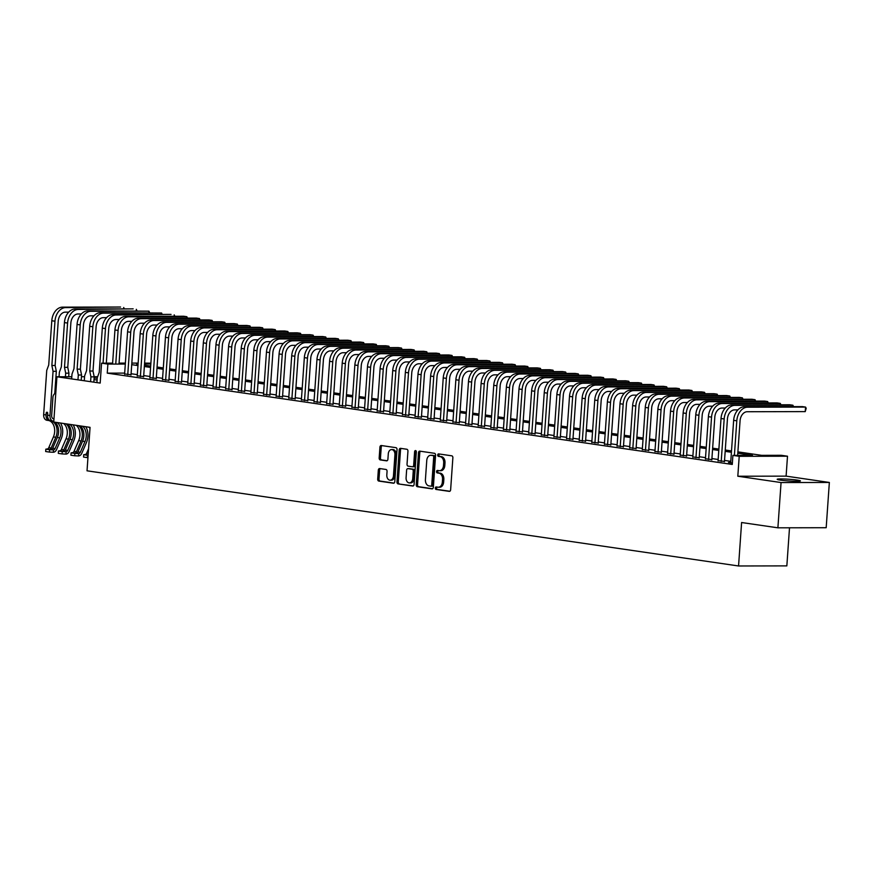 <?xml version="1.0" encoding="UTF-8"?>
<svg xmlns="http://www.w3.org/2000/svg" width="873" height="873" viewBox="0 0 873 873"><rect width="100%" height="100%" fill="white"/><g stroke="black" fill="none" stroke-linecap="round" stroke-linejoin="round"><path stroke-width="1.31" d="M435.321 488.072A1.255 0.873 -90.1 0 0 436.096 489.447L449.268 491.368A1.79 1.244 -90.1 0 0 449.399 491.379A1.79 1.244 -90.1 0 0 450.632 489.775L452.869 457.779A1.79 1.244 -90.1 0 0 451.756 455.815L438.584 453.895A1.255 0.873 -90.1 0 0 438.41 456.383L440.112 456.634A5.718 3.983 -90.1 0 1 443.68 462.897L443.495 465.571A5.718 3.983 -90.1 0 1 439.545 470.7A5.718 3.983 -90.1 0 1 439.13 470.678L437.428 470.427A1.255 0.873 -90.1 0 0 437.253 472.915L438.966 473.166A5.718 3.983 -90.1 0 1 442.535 479.43L442.338 482.092A5.718 3.983 -90.1 0 1 438.388 487.232A5.718 3.983 -90.1 0 1 437.984 487.21L436.271 486.959A1.255 0.873 -90.1 0 0 435.321 488.072M437.1 487.079A1.255 0.873 -90.1 0 0 437.406 489.447L449.846 491.259M439.414 454.015A1.255 0.873 -90.1 0 0 439.719 456.383L441.422 456.634L440.112 456.634M438.257 470.547A1.255 0.873 -90.1 0 0 438.562 472.915L440.265 473.166L438.966 473.166M94 379.7A11.655 0.862 4 0 0 97.099 379.951M780.44 480.117A11.655 0.862 4 0 0 793.12 481.198A11.655 0.862 4 0 0 800.41 480.914A11.655 0.862 4 0 0 797.147 480.085A11.655 0.862 4 0 0 784.467 479.004A11.655 0.862 4 0 0 777.177 479.288A11.655 0.862 4 0 0 780.44 480.117M379.69 468.55A1.79 1.244 -90.1 0 0 379.559 468.539A1.79 1.244 -90.1 0 0 378.325 470.143L377.693 479.113A1.79 1.244 -90.1 0 0 378.806 481.078L393.439 483.216A1.79 1.244 -90.1 0 0 393.559 483.227A1.79 1.244 -90.1 0 0 394.803 481.612L397.04 449.617A1.79 1.244 -90.1 0 0 395.916 447.663L381.294 445.525A1.79 1.244 -90.1 0 0 381.163 445.514A1.79 1.244 -90.1 0 0 379.93 447.129L379.177 457.965A1.79 1.244 -90.1 0 0 380.29 459.929L386.543 460.835A1.79 1.244 -90.1 0 0 386.674 460.846A1.79 1.244 -90.1 0 0 387.907 459.242L388.289 453.862A4.78 3.328 -90.1 0 1 391.595 449.573A4.78 3.328 -90.1 0 1 394.923 454.833L393.45 475.894A4.78 3.328 -90.1 0 1 390.144 480.194A4.78 3.328 -90.1 0 1 386.815 474.934L387.055 471.42A1.79 1.244 -90.1 0 0 385.942 469.456L379.69 468.55M124.675 373.109L107.248 373.142L107.881 364.085L101.563 363.168L112.617 363.146M777.898 527.816L781.062 482.551L829.35 482.453L826.185 527.718L777.898 527.816L741.603 522.523L738.558 565.977L87.027 470.809L90.061 427.344L53.755 422.041L56.931 376.765L100.177 383.083L101.563 363.168M829.35 482.453L786.104 476.134L737.816 476.232L781.062 482.551M737.816 476.232L739.213 456.317L732.905 455.39L752.471 455.346L737.805 453.207M107.248 373.142L732.272 464.447L732.905 455.39M416.235 484.744A1.79 1.244 -90.1 0 0 417.359 486.708L431.982 488.847A1.79 1.244 -90.1 0 0 432.113 488.858A1.79 1.244 -90.1 0 0 433.346 487.243L435.583 455.248A1.79 1.244 -90.1 0 0 434.47 453.294L419.837 451.155A1.79 1.244 -90.1 0 0 419.717 451.145A1.79 1.244 -90.1 0 0 418.473 452.76L416.235 484.744L417.545 484.744A1.79 1.244 -90.1 0 0 418.658 486.708L432.55 488.738M412.711 486.032L398.077 483.893A1.79 1.244 -90.1 0 1 396.964 481.929L399.201 449.944A1.79 1.244 -90.1 0 1 400.445 448.329A1.79 1.244 -90.1 0 1 400.565 448.34L406.829 449.257A1.79 1.244 -90.1 0 1 407.942 451.21L407.036 464.196A1.79 1.244 -90.1 0 0 408.149 466.149L412.307 466.76A1.79 1.244 -90.1 0 0 412.427 466.76A1.79 1.244 -90.1 0 0 413.671 465.156L414.61 451.647A1.255 0.873 -90.1 0 1 416.345 451.908L414.075 484.428A1.79 1.244 -90.1 0 1 412.831 486.043A1.79 1.244 -90.1 0 1 412.711 486.032L412.962 486.032M97.645 376.689L94.164 376.689M84.561 376.71L81.451 376.721M71.804 376.743L56.931 376.765M730.701 462.483L728.475 462.483L732.36 463.061M718.075 460.638L724.47 461.424M705.449 458.794L711.844 459.58M692.824 456.95L699.218 457.736M680.198 455.106L686.593 455.892M667.572 453.262L673.967 454.047M654.946 451.417L661.341 452.203M642.321 449.573L648.715 450.359M629.684 447.729L636.09 448.515M617.058 445.885L623.453 446.67M604.432 444.041L610.827 444.815M591.807 442.196L598.201 442.971M579.181 440.352L585.576 441.127M566.555 438.508L572.95 439.283M553.929 436.664L560.324 437.438M541.304 434.819L547.698 435.594M528.678 432.975L535.073 433.75M516.052 431.131L522.447 431.906M503.426 429.287L509.821 430.062M490.79 427.443L497.195 428.217M478.164 425.598L484.57 426.373M465.538 423.754L471.933 424.529M452.912 421.91L459.307 422.685M440.287 420.066L446.681 420.841M427.661 418.222L434.056 418.996M415.035 416.377L421.43 417.152M402.409 414.522L408.804 415.308M389.784 412.678L396.178 413.464M377.158 410.834L383.553 411.62M364.532 408.99L370.927 409.775M351.906 407.145L358.301 407.931M339.27 405.301L345.675 406.087M326.644 403.457L333.05 404.243M314.018 401.613L320.413 402.398M301.392 399.769L307.787 400.554M288.767 397.924L295.161 398.71M276.141 396.08L282.536 396.866M263.515 394.236L269.91 395.022M250.889 392.392L257.284 393.177M238.264 390.547L244.658 391.333M225.638 388.703L232.032 389.489M213.012 386.859L219.407 387.645M200.386 385.015L206.781 385.801M187.75 383.171L194.155 383.956M175.124 381.326L181.519 382.112M162.498 379.482L168.893 380.268M149.872 377.638L156.267 378.424M137.247 375.794L143.641 376.579M730.788 461.326L724.546 460.42M718.152 459.482L711.921 458.576M705.526 457.638L699.284 456.732M692.9 455.793L686.658 454.888M680.274 453.949L674.032 453.032M667.649 452.105L661.407 451.188M655.023 450.261L648.781 449.344M642.397 448.416L636.155 447.5M629.771 446.572L623.529 445.656M617.146 444.728L610.904 443.811M604.52 442.884L598.278 441.967M591.894 441.04L585.652 440.123M579.268 439.195L573.026 438.279M566.632 437.351L560.39 436.435M554.006 435.507L547.764 434.59M541.38 433.663L535.138 432.746M528.754 431.819L522.512 430.902M516.129 429.974L509.887 429.058M503.503 428.13L497.261 427.213M490.877 426.286L484.635 425.369M478.251 424.442L472.009 423.525M465.625 422.597L459.384 421.681M453 420.753L446.758 419.837M440.374 418.909L434.132 417.992M427.737 417.065L421.506 416.148M415.111 415.221L408.87 414.304M402.486 413.376L396.244 412.46M389.86 411.532L383.618 410.616M377.234 409.688L370.992 408.771M364.608 407.833L358.366 406.927M351.983 405.989L345.741 405.083M339.357 404.144L333.115 403.239M326.731 402.3L320.489 401.394M314.105 400.456L307.863 399.55M301.48 398.612L295.238 397.706M288.854 396.768L282.612 395.862M276.217 394.923L269.986 394.018M263.591 393.079L257.349 392.173M250.966 391.235L244.724 390.329M238.34 389.391L232.098 388.485M225.714 387.547L219.472 386.641M213.088 385.702L206.846 384.797M200.463 383.858L194.221 382.952M187.837 382.014L181.595 381.108M175.211 380.17L168.969 379.264M162.585 378.325L156.343 377.42M149.96 376.481L143.718 375.576M137.323 374.637L131.092 373.731M124.621 373.95L131.015 374.735M738.558 565.977L786.846 565.879L789.508 527.794M144.591 363.081L150.887 363.212M737.892 451.865L761.605 455.335L781.182 455.291L787.501 456.208L739.213 456.317M786.104 476.134L787.501 456.208M119.077 363.135L125.374 363.113M131.834 363.103L138.13 363.092M125.308 364.052L107.881 364.085M731.421 452.269L725.179 451.363M718.785 450.424L712.554 449.519M706.159 448.58L699.917 447.674M693.533 446.736L687.291 445.83M680.907 444.892L674.665 443.986M668.282 443.048L662.04 442.142M655.656 441.203L649.414 440.298M643.03 439.359L636.788 438.453M630.404 437.515L624.162 436.609M617.778 435.671L611.537 434.765M605.153 433.826L598.911 432.921M592.527 431.982L586.285 431.076M579.901 430.138L573.659 429.232M567.264 428.294L561.033 427.388M554.639 426.45L548.397 425.544M542.013 424.605L535.771 423.7M529.387 422.761L523.145 421.855M516.761 420.917L510.519 420M504.136 419.073L497.894 418.156M491.51 417.229L485.268 416.312M478.884 415.384L472.642 414.468M466.258 413.54L460.016 412.623M453.633 411.696L447.391 410.779M441.007 409.852L434.765 408.935M428.37 408.007L422.139 407.091M415.744 406.163L409.502 405.247M403.119 404.319L396.877 403.402M390.493 402.475L384.251 401.558M377.867 400.631L371.625 399.714M365.241 398.786L358.999 397.87M352.616 396.942L346.374 396.026M339.99 395.098L333.748 394.181M327.364 393.254L321.122 392.337M314.738 391.41L308.496 390.493M302.113 389.565L295.871 388.649M289.487 387.721L283.245 386.804M276.85 385.877L270.619 384.96M264.224 384.033L257.982 383.116M251.599 382.188L245.357 381.272M238.973 380.344L232.731 379.428M226.347 378.5L220.105 377.583M213.721 376.656L207.479 375.739M201.096 374.801L194.854 373.895M188.47 372.957L182.228 372.051M175.844 371.112L169.602 370.207M163.218 369.268L156.976 368.362M150.593 367.424L144.351 366.518M137.967 365.58L131.725 364.674M138.065 364.03L136.592 364.03L138.054 364.248M144.438 365.176L150.68 366.093M157.064 367.02L163.306 367.937M169.689 368.864L175.931 369.781M182.326 370.709L188.557 371.625M194.952 372.553L201.194 373.469M207.578 374.397L213.82 375.314M220.203 376.241L226.445 377.158M232.829 378.085L239.071 379.002M245.455 379.93L251.697 380.846M258.081 381.774L264.323 382.69M270.706 383.618L276.948 384.535M283.332 385.462L289.574 386.379M295.958 387.306L302.2 388.223M308.584 389.151L314.826 390.067M321.209 390.995L327.451 391.912M333.846 392.839L340.077 393.756M346.472 394.683L352.714 395.6M359.098 396.528L365.34 397.444M371.723 398.372L377.965 399.288M384.349 400.216L390.591 401.133M396.975 402.071L403.217 402.977M409.601 403.915L415.843 404.821M422.226 405.759L428.468 406.665M434.852 407.604L441.094 408.509M447.478 409.448L453.72 410.354M460.104 411.292L466.346 412.198M472.73 413.136L478.971 414.042M485.366 414.981L491.608 415.886M497.992 416.825L504.234 417.731M510.618 418.669L516.86 419.575M523.243 420.513L529.485 421.419M535.869 422.357L542.111 423.263M548.495 424.202L554.737 425.107M561.121 426.046L567.363 426.952M573.747 427.89L579.988 428.796M586.372 429.734L592.614 430.64M598.998 431.578L605.24 432.484M611.624 433.423L617.866 434.328M624.26 435.267L630.492 436.173M636.886 437.111L643.128 438.017M649.512 438.955L655.754 439.861M662.138 440.8L668.38 441.716M674.764 442.644L681.005 443.56M687.389 444.488L693.631 445.405M700.015 446.332L706.257 447.249M712.641 448.176L718.883 449.093M725.267 450.021L731.509 450.937M150.833 363.997L144.525 364.008M97.219 378.238A11.655 0.862 4 0 0 94.109 378.064M439.283 487.199A5.718 3.983 -90.1 0 0 439.697 487.232A5.718 3.983 -90.1 0 0 443.648 482.092L442.338 482.092M440.265 473.166A5.718 3.983 -90.1 0 1 443.833 479.43L443.648 482.092M440.439 470.678A5.718 3.983 -90.1 0 0 440.854 470.7A5.718 3.983 -90.1 0 0 444.804 465.56L443.495 465.571M441.422 456.634A5.718 3.983 -90.1 0 1 444.99 462.897L444.804 465.56M420.568 451.265A1.79 1.244 -90.1 0 0 419.782 452.749L417.545 484.744M430.793 486.152A1.255 0.873 -90.1 0 0 431.742 485.039L433.706 456.95A1.255 0.873 -90.1 0 0 432.932 455.586L431.131 455.324A5.718 3.983 -90.1 0 0 430.716 455.291A5.718 3.983 -90.1 0 0 426.766 460.431L425.424 479.626A5.718 3.983 -90.1 0 0 428.992 485.89L430.793 486.152M430.967 486.152L432.091 486.152A1.255 0.873 -90.1 0 0 433.052 485.039L431.742 485.039M431.622 455.324A5.718 3.983 -90.1 0 1 432.026 455.291A5.718 3.983 -90.1 0 1 432.441 455.313L434.23 455.586A1.255 0.873 -90.1 0 1 435.016 456.95L433.052 485.039M413.278 485.923L398.077 483.893M401.296 448.449A1.79 1.244 -90.1 0 0 400.511 449.933L398.274 481.929A1.79 1.244 -90.1 0 0 399.387 483.893M412.558 466.76L413.606 466.749A1.79 1.244 -90.1 0 0 413.737 466.76A1.79 1.244 -90.1 0 0 414.97 465.156L415.919 451.647L414.61 451.647M416.126 450.948A1.255 0.873 -90.1 0 0 415.919 451.647M406.098 477.651A4.78 3.328 -90.1 0 0 409.415 482.922A4.78 3.328 -90.1 0 0 412.722 478.622L413.245 471.202A1.79 1.244 -90.1 0 0 412.132 469.248L407.975 468.637A1.79 1.244 -90.1 0 0 407.844 468.626A1.79 1.244 -90.1 0 0 406.611 470.231L406.098 477.651M409.415 482.922L410.725 482.911A4.78 3.328 -90.1 0 0 414.031 478.622L412.722 478.622M409.022 468.637A1.79 1.244 -90.1 0 1 409.153 468.626A1.79 1.244 -90.1 0 1 409.284 468.637L413.431 469.238A1.79 1.244 -90.1 0 1 414.544 471.202L414.031 478.622M390.144 480.194L391.442 480.194A4.78 3.328 -90.1 0 0 394.749 475.894L393.45 475.894M391.595 449.573L392.894 449.573A4.78 3.328 -90.1 0 1 396.222 454.833L394.749 475.894M382.025 445.634A1.79 1.244 -90.1 0 0 381.239 447.118L380.475 457.965A1.79 1.244 -90.1 0 0 381.588 459.918L387.121 460.726M380.421 468.648A1.79 1.244 -90.1 0 0 379.624 470.143L379.002 479.113A1.79 1.244 -90.1 0 0 380.115 481.078L394.007 483.107M737.652 455.379L740.064 420.797A9.101 6.493 -81.7 0 1 747.223 411.729L805.233 411.609L805.55 407.08L747.539 407.2A13.652 9.734 98.3 0 0 736.801 420.808L734.389 455.39M805.233 411.609L806.205 408.302L805.55 407.08L802.385 406.622L744.385 406.742A13.652 9.734 98.3 0 0 733.647 420.35L730.679 462.81M792.826 406.643L792.924 405.236L734.913 405.356A13.652 9.734 98.3 0 0 724.175 418.964L721.207 461.424M793.557 406.643L792.924 405.236L789.759 404.777L731.76 404.897A13.652 9.734 98.3 0 0 721.022 418.505L718.053 460.966M724.448 461.752L727.438 418.953A9.101 6.493 -81.7 0 1 734.597 409.884L737.925 409.884M780.2 404.799L780.298 403.391L722.287 403.512A13.652 9.734 98.3 0 0 711.55 417.119L708.581 459.58M780.931 404.799L780.298 403.391L777.134 402.933L719.134 403.053A13.652 9.734 98.3 0 0 708.396 416.661L705.428 459.122M711.822 459.907L714.812 417.108A9.101 6.493 -81.7 0 1 721.971 408.04L725.299 408.04M767.563 402.955L767.662 401.547L709.662 401.667A13.652 9.734 98.3 0 0 698.924 415.275L695.956 457.736M768.305 402.955L767.662 401.547L764.508 401.089L706.508 401.209A13.652 9.734 98.3 0 0 695.77 414.817L692.802 457.277M699.197 458.063L702.187 415.264A9.101 6.493 -81.7 0 1 709.345 406.196L712.674 406.196M754.938 401.111L755.036 399.703L697.036 399.823A13.652 9.734 98.3 0 0 686.298 413.431L683.33 455.892M755.68 401.111L755.036 399.703L751.882 399.245L693.882 399.365A13.652 9.734 98.3 0 0 683.144 412.973L680.176 455.433M686.571 456.219L689.561 413.42A9.101 6.493 -81.7 0 1 696.719 404.352L700.048 404.352M742.312 399.267L742.41 397.859L684.41 397.979A13.652 9.734 98.3 0 0 673.672 411.587L670.704 454.047M743.054 399.267L742.41 397.859L739.256 397.401L681.256 397.521A13.652 9.734 98.3 0 0 670.519 411.128L667.55 453.589M673.945 454.375L676.935 411.576A9.101 6.493 -81.7 0 1 684.094 402.508L687.411 402.508M729.686 397.422L729.784 396.015L671.784 396.135A13.652 9.734 98.3 0 0 661.047 409.743L658.078 452.203M730.428 397.422L729.784 396.015L726.631 395.556L668.631 395.676A13.652 9.734 98.3 0 0 657.893 409.284L654.925 451.745M661.319 452.53L664.309 409.732A9.101 6.493 -81.7 0 1 671.468 400.663L674.785 400.663M717.06 395.578L717.159 394.17L659.159 394.29A13.652 9.734 98.3 0 0 648.421 407.898L645.453 450.359M717.802 395.578L717.159 394.17L714.005 393.712L655.994 393.832A13.652 9.734 98.3 0 0 645.267 407.44L642.288 449.901M648.694 450.686L651.684 407.887A9.101 6.493 -81.7 0 1 658.842 398.819L662.16 398.819M704.435 393.734L704.533 392.326L646.533 392.446A13.652 9.734 98.3 0 0 635.795 406.054L632.827 448.515M705.177 393.734L704.533 392.326L701.379 391.868L643.368 391.988A13.652 9.734 98.3 0 0 632.63 405.596L629.662 448.056M636.057 448.842L639.058 406.043A9.101 6.493 -81.7 0 1 646.216 396.975L649.534 396.975M691.809 391.89L691.907 390.482L633.907 390.602A13.652 9.734 98.3 0 0 623.169 404.21L620.201 446.67M692.551 391.89L691.907 390.482L688.753 390.024L630.743 390.144A13.652 9.734 98.3 0 0 620.005 403.741L617.036 446.212M623.431 446.998L626.432 404.199A9.101 6.493 -81.7 0 1 633.591 395.131L636.908 395.131M679.183 390.045L679.281 388.638L621.27 388.758A13.652 9.734 98.3 0 0 610.543 402.366L607.564 444.826M679.925 390.045L679.281 388.638L676.128 388.179L618.117 388.299A13.652 9.734 98.3 0 0 607.379 401.896L604.411 444.368M610.805 445.143L613.806 402.355A9.101 6.493 -81.7 0 1 620.954 393.286L624.282 393.276M666.557 388.201L666.656 386.794L608.645 386.914A13.652 9.734 98.3 0 0 597.907 400.521L594.939 442.982M667.299 388.201L666.656 386.794L663.502 386.335L605.491 386.455A13.652 9.734 98.3 0 0 594.753 400.052L591.785 442.524M598.18 443.298L601.17 400.511A9.101 6.493 -81.7 0 1 608.328 391.442L611.657 391.431M653.932 386.357L654.03 384.949L596.019 385.069A13.652 9.734 98.3 0 0 585.281 398.677L582.313 441.138M654.663 386.346L654.03 384.949L650.865 384.491L592.865 384.611A13.652 9.734 98.3 0 0 582.127 398.208L579.159 440.679M585.554 441.454L588.544 398.666A9.101 6.493 -81.7 0 1 595.702 389.598L599.031 389.587M641.306 384.513L641.404 383.105L583.393 383.225A13.652 9.734 98.3 0 0 572.655 396.833L569.687 439.294M642.037 384.502L641.404 383.105L638.239 382.647L580.239 382.767A13.652 9.734 98.3 0 0 569.502 396.364L566.533 438.835M572.928 439.61L575.918 396.822A9.101 6.493 -81.7 0 1 583.077 387.754L586.405 387.743M628.68 382.669L628.778 381.261L570.767 381.381A13.652 9.734 98.3 0 0 560.03 394.989L557.061 437.449M629.411 382.658L628.778 381.261L625.614 380.803L567.614 380.923A13.652 9.734 98.3 0 0 556.876 394.52L553.908 436.991M560.302 437.766L563.292 394.978A9.101 6.493 -81.7 0 1 570.451 385.91L573.779 385.899M616.043 380.824L616.142 379.417L558.142 379.537A13.652 9.734 98.3 0 0 547.404 393.145L544.436 435.605M616.785 380.814L616.142 379.417L612.988 378.958L554.988 379.078A13.652 9.734 98.3 0 0 544.25 392.675L541.282 435.147M547.677 435.922L550.667 393.134A9.101 6.493 -81.7 0 1 557.825 384.065L561.153 384.055M603.418 378.98L603.516 377.572L545.516 377.693A13.652 9.734 98.3 0 0 534.778 391.3L531.81 433.761M604.16 378.969L603.516 377.572L600.362 377.114L542.362 377.234A13.652 9.734 98.3 0 0 531.624 390.831L528.656 433.303M535.051 434.077L538.041 391.29A9.101 6.493 -81.7 0 1 545.199 382.221L548.528 382.21M590.792 377.136L590.89 375.728L532.89 375.848A13.652 9.734 98.3 0 0 522.152 389.456L519.184 431.917M591.534 377.125L590.89 375.728L587.736 375.27L529.736 375.39A13.652 9.734 98.3 0 0 518.999 388.987L516.03 431.458M522.425 432.233L525.415 389.445A9.101 6.493 -81.7 0 1 532.574 380.377L535.891 380.366M578.166 375.281L578.264 373.884L520.264 374.004A13.652 9.734 98.3 0 0 509.526 387.612L506.558 430.073M578.908 375.281L578.264 373.884L575.111 373.426L517.1 373.546A13.652 9.734 98.3 0 0 506.373 387.143L503.394 429.614M509.799 430.389L512.789 387.601A9.101 6.493 -81.7 0 1 519.948 378.533L523.265 378.522M565.54 373.437L565.639 372.04L507.639 372.16A13.652 9.734 98.3 0 0 496.901 385.768L493.932 428.228M566.282 373.437L565.639 372.04L562.485 371.582L504.474 371.702A13.652 9.734 98.3 0 0 493.747 385.299L490.768 427.77M497.174 428.545L500.164 385.757A9.101 6.493 -81.7 0 1 507.322 376.689L510.64 376.678M552.915 371.592L553.013 370.196L495.013 370.316A13.652 9.734 98.3 0 0 484.275 383.924L481.307 426.384M553.657 371.592L553.013 370.196L549.859 369.737L491.848 369.857A13.652 9.734 98.3 0 0 481.11 383.454L478.142 425.926M484.537 426.701L487.538 383.913A9.101 6.493 -81.7 0 1 494.696 374.844L498.014 374.833M540.289 369.748L540.387 368.351L482.387 368.471A13.652 9.734 98.3 0 0 471.649 382.068L468.67 424.54M541.031 369.748L540.387 368.351L537.233 367.893L479.222 368.013A13.652 9.734 98.3 0 0 468.485 381.61L465.516 424.082M471.911 424.856L474.912 382.068A9.101 6.493 -81.7 0 1 482.06 373L485.388 372.989M527.663 367.904L527.761 366.507L469.75 366.627A13.652 9.734 98.3 0 0 459.023 380.224L456.044 422.696M528.405 367.904L527.761 366.507L524.608 366.049L466.597 366.169A13.652 9.734 98.3 0 0 455.859 379.766L452.891 422.237M459.285 423.012L462.275 380.224A9.101 6.493 -81.7 0 1 469.434 371.156L472.762 371.145M515.037 366.06L515.135 364.663L457.125 364.783A13.652 9.734 98.3 0 0 446.387 378.38L443.419 420.851M515.779 366.06L515.135 364.663L511.971 364.205L453.971 364.325A13.652 9.734 98.3 0 0 443.233 377.922L440.265 420.393M446.66 421.168L449.65 378.38A9.101 6.493 -81.7 0 1 456.808 369.312L460.136 369.301M502.411 364.216L502.51 362.819L444.499 362.939A13.652 9.734 98.3 0 0 433.761 376.536L430.793 419.007M503.143 364.216L502.51 362.819L499.345 362.35L441.345 362.481A13.652 9.734 98.3 0 0 430.607 376.077L427.639 418.549M434.034 419.324L437.024 376.536A9.101 6.493 -81.7 0 1 444.182 367.468L447.511 367.457M489.786 362.371L489.884 360.975L431.873 361.095A13.652 9.734 98.3 0 0 421.135 374.692L418.167 417.163M490.517 362.371L489.884 360.975L486.719 360.505L428.719 360.636A13.652 9.734 98.3 0 0 417.981 374.233L415.013 416.705M421.408 417.48L424.398 374.692A9.101 6.493 -81.7 0 1 431.557 365.623L434.885 365.612M477.16 360.527L477.247 359.13L419.247 359.25A13.652 9.734 98.3 0 0 408.509 372.847L405.541 415.319M477.891 360.527L477.247 359.13L474.094 358.661L416.094 358.792A13.652 9.734 98.3 0 0 405.356 372.389L402.388 414.85M408.782 415.635L411.772 372.847A9.101 6.493 -81.7 0 1 418.931 363.779L422.259 363.768M464.523 358.683L464.622 357.286L406.622 357.406A13.652 9.734 98.3 0 0 395.884 371.003L392.915 413.475M465.265 358.683L464.622 357.286L461.468 356.817L403.468 356.948A13.652 9.734 98.3 0 0 392.73 370.545L389.762 413.005M396.156 413.791L399.147 371.003A9.101 6.493 -81.7 0 1 406.305 361.935L409.633 361.924M451.898 356.839L451.996 355.442L393.996 355.562A13.652 9.734 98.3 0 0 383.258 369.159L380.29 411.63M452.64 356.839L451.996 355.442L448.842 354.973L390.842 355.104A13.652 9.734 98.3 0 0 380.104 368.701L377.136 411.161M383.531 411.947L386.521 369.159A9.101 6.493 -81.7 0 1 393.679 360.091L396.997 360.08M439.272 354.995L439.37 353.598L381.37 353.718A13.652 9.734 98.3 0 0 370.632 367.315L367.664 409.786M440.014 354.995L439.37 353.598L436.216 353.129L378.216 353.259A13.652 9.734 98.3 0 0 367.478 366.856L364.51 409.317M370.905 410.103L373.895 367.315A9.101 6.493 -81.7 0 1 381.054 358.246L384.371 358.236M426.646 353.15L426.744 351.754L368.744 351.874A13.652 9.734 98.3 0 0 358.006 365.471L355.038 407.942M427.388 353.15L426.744 351.754L423.591 351.284L365.58 351.415A13.652 9.734 98.3 0 0 354.853 365.012L351.874 407.473M358.279 408.258L361.269 365.471A9.101 6.493 -81.7 0 1 368.428 356.402L371.745 356.391M414.02 351.306L414.118 349.909L356.119 350.029A13.652 9.734 98.3 0 0 345.381 363.626L342.412 406.098M414.762 351.306L414.118 349.909L410.965 349.44L352.954 349.571A13.652 9.734 98.3 0 0 342.216 363.168L339.248 405.629M345.643 406.414L348.643 363.626A9.101 6.493 -81.7 0 1 355.802 354.558L359.119 354.547M401.394 349.462L401.493 348.065L343.493 348.185A13.652 9.734 98.3 0 0 332.755 361.782L329.787 404.254M402.137 349.462L401.493 348.065L398.339 347.596L340.328 347.727A13.652 9.734 98.3 0 0 329.59 361.324L326.622 403.784M333.017 404.57L336.018 361.782A9.101 6.493 -81.7 0 1 343.176 352.714L346.494 352.703M388.769 347.618L388.867 346.221L330.856 346.341A13.652 9.734 98.3 0 0 320.129 359.938L317.15 402.409M389.511 347.618L388.867 346.221L385.713 345.752L327.702 345.883A13.652 9.734 98.3 0 0 316.964 359.48L313.996 401.94M320.391 402.726L323.392 359.938A9.101 6.493 -81.7 0 1 330.54 350.87L333.868 350.859M376.143 345.773L376.241 344.377L318.23 344.497A13.652 9.734 98.3 0 0 307.492 358.094L304.524 400.565M376.885 345.773L376.241 344.377L373.087 343.907L315.077 344.027A13.652 9.734 98.3 0 0 304.339 357.635L301.371 400.096M307.765 400.882L310.755 358.094A9.101 6.493 -81.7 0 1 317.914 349.025L321.242 349.014M363.517 343.929L363.615 342.532L305.605 342.653A13.652 9.734 98.3 0 0 294.867 356.249L291.898 398.721M364.259 343.929L363.615 342.532L360.451 342.063L302.451 342.183A13.652 9.734 98.3 0 0 291.713 355.791L288.745 398.252M295.139 399.037L298.13 356.249A9.101 6.493 -81.7 0 1 305.288 347.181L308.616 347.17M350.891 342.085L350.99 340.677L292.979 340.808A13.652 9.734 98.3 0 0 282.241 354.405L279.273 396.877M351.623 342.085L350.99 340.677L347.825 340.219L289.825 340.339A13.652 9.734 98.3 0 0 279.087 353.947L276.119 396.407M282.514 397.193L285.504 354.405A9.101 6.493 -81.7 0 1 292.662 345.337L295.991 345.326M338.266 340.241L338.364 338.833L280.353 338.964A13.652 9.734 98.3 0 0 269.615 352.561L266.647 395.033M338.997 340.241L338.364 338.833L335.199 338.375L277.199 338.495A13.652 9.734 98.3 0 0 266.461 352.103L263.493 394.563M269.888 395.349L272.878 352.561A9.101 6.493 -81.7 0 1 280.037 343.493L283.365 343.482M325.629 338.397L325.727 336.989L267.727 337.12A13.652 9.734 98.3 0 0 256.989 350.717L254.021 393.177M326.371 338.397L325.727 336.989L322.574 336.531L264.574 336.651A13.652 9.734 98.3 0 0 253.836 350.259L250.867 392.719M257.262 393.505L260.252 350.706A9.101 6.493 -81.7 0 1 267.411 341.649L270.739 341.638M313.003 336.552L313.101 335.145L255.102 335.276A13.652 9.734 98.3 0 0 244.364 348.873L241.395 391.333M313.745 336.552L313.101 335.145L309.948 334.686L251.948 334.806A13.652 9.734 98.3 0 0 241.21 348.414L238.242 390.875M244.636 391.661L247.626 348.862A9.101 6.493 -81.7 0 1 254.785 339.793L258.113 339.793M300.377 334.708L300.476 333.3L242.476 333.431A13.652 9.734 98.3 0 0 231.738 347.028L228.77 389.489M301.12 334.708L300.476 333.3L297.322 332.842L239.322 332.962A13.652 9.734 98.3 0 0 228.584 346.57L225.616 389.031M232.011 389.816L235.001 347.018A9.101 6.493 -81.7 0 1 242.159 337.949L245.477 337.949M287.752 332.864L287.85 331.456L229.85 331.587A13.652 9.734 98.3 0 0 219.112 345.184L216.144 387.645M288.494 332.864L287.85 331.456L284.696 330.998L226.696 331.118A13.652 9.734 98.3 0 0 215.958 344.726L212.979 387.186M219.385 387.972L222.375 345.173A9.101 6.493 -81.7 0 1 229.534 336.105L232.851 336.105M275.126 331.02L275.224 329.612L217.224 329.743A13.652 9.734 98.3 0 0 206.486 343.34L203.518 385.801M275.868 331.02L275.224 329.612L272.07 329.154L214.06 329.274A13.652 9.734 98.3 0 0 203.333 342.882L200.353 385.342M206.759 386.128L209.749 343.329A9.101 6.493 -81.7 0 1 216.908 334.261L220.225 334.261M262.5 329.176L262.598 327.768L204.598 327.899A13.652 9.734 98.3 0 0 193.861 341.496L190.892 383.956M263.242 329.176L262.598 327.768L259.445 327.31L201.434 327.43A13.652 9.734 98.3 0 0 190.696 341.037L187.728 383.498M194.122 384.284L197.123 341.485A9.101 6.493 -81.7 0 1 204.282 332.417L207.599 332.417M249.874 327.331L249.973 325.924L191.973 326.055A13.652 9.734 98.3 0 0 181.235 339.652L178.267 382.112M250.616 327.331L249.973 325.924L246.819 325.465L188.808 325.585A13.652 9.734 98.3 0 0 178.07 339.193L175.102 381.654M181.497 382.439L184.498 339.641A9.101 6.493 -81.7 0 1 191.656 330.572L194.974 330.572M237.249 325.487L237.347 324.079L179.336 324.199A13.652 9.734 98.3 0 0 168.609 337.807L165.63 380.268M237.991 325.487L237.347 324.079L234.193 323.621L176.182 323.741A13.652 9.734 98.3 0 0 165.444 337.349L162.476 379.81M168.871 380.595L171.861 337.796A9.101 6.493 -81.7 0 1 179.02 328.728L182.348 328.728M224.623 323.643L224.721 322.235L166.71 322.355A13.652 9.734 98.3 0 0 155.972 335.963L153.004 378.424M225.365 323.643L224.721 322.235L221.556 321.777L163.557 321.897A13.652 9.734 98.3 0 0 152.819 335.505L149.85 377.965M156.245 378.751L159.235 335.952A9.101 6.493 -81.7 0 1 166.394 326.884L169.722 326.884M211.997 321.799L212.095 320.391L154.084 320.511A13.652 9.734 98.3 0 0 143.347 334.119L140.378 376.579M212.728 321.799L212.095 320.391L208.931 319.933L150.931 320.053A13.652 9.734 98.3 0 0 140.193 333.661L137.225 376.121M143.619 376.907L146.609 334.108A9.101 6.493 -81.7 0 1 153.768 325.04L157.096 325.04M199.371 319.954L199.47 318.547L141.459 318.667A13.652 9.734 98.3 0 0 130.721 332.275L127.753 374.735M200.103 319.954L199.47 318.547L196.305 318.088L138.305 318.209A13.652 9.734 98.3 0 0 127.567 331.816L124.599 374.277M130.994 375.063L133.984 332.264A9.101 6.493 -81.7 0 1 141.142 323.196L144.471 323.196M186.746 318.11L186.844 316.703L128.833 316.823A13.652 9.734 98.3 0 0 118.095 330.431L115.749 364.074M187.477 318.11L186.844 316.703L183.679 316.244L125.679 316.364A13.652 9.734 98.3 0 0 114.941 329.972L112.552 364.085M119.012 364.063L121.358 330.42A9.101 6.493 -81.7 0 1 128.517 321.351L131.845 321.351M96.914 382.614L97.252 377.78L99.216 372.411L102.316 328.128A13.652 9.734 98.3 0 1 113.053 314.52L171.053 314.4L116.207 314.978A13.652 9.734 98.3 0 0 105.469 328.586L103.058 363.168M106.31 363.157L108.732 328.575A9.101 6.493 -81.7 0 1 115.891 319.507L119.219 319.507M174.109 316.266L174.207 314.858L174.851 316.266M87.944 457.638L87.333 457.616L87.507 455.259L83.71 454.702L85.063 454.517A2.455 1.757 98.3 0 0 86.667 453.163L88.566 448.766M89.995 428.272A11.556 8.239 98.3 0 0 88.85 427.17M84.277 380.77L84.616 375.936L86.591 370.567L89.69 326.284A13.652 9.734 98.3 0 1 100.428 312.676L161.581 313.014L103.581 313.134A13.652 9.734 98.3 0 0 92.844 326.742L89.744 371.025L93.007 371.025L96.106 326.731A9.101 6.493 -81.7 0 1 103.265 317.663L106.582 317.663M93.826 382.156L94.197 376.852L90.934 376.863L89.744 371.025M90.596 381.687L90.934 376.863M87.333 457.616L83.546 457.059L83.71 454.702M87.507 455.259L88.108 455.291M93.007 371.025L94.197 376.852M161.483 314.422L161.581 313.014L162.225 314.422M74.871 453.414L78.745 453.589L78.581 455.946L74.707 455.771L74.871 453.414L71.084 452.858L72.437 452.672A2.455 1.757 98.3 0 0 74.041 451.319L78.657 440.625A11.556 8.239 98.3 0 0 76.224 425.326M71.651 378.926L71.99 374.091L73.965 368.722L77.064 324.44A13.652 9.734 98.3 0 1 87.802 310.832L148.956 311.17L90.956 311.29A13.652 9.734 98.3 0 0 80.218 324.898L77.119 369.181L80.381 369.181L83.481 324.887A9.101 6.493 -81.7 0 1 90.639 315.819L93.957 315.819M78.745 453.589A2.455 1.757 98.3 0 0 80.349 452.247L84.976 441.542A11.556 8.239 98.3 0 0 82.542 426.242M78.581 455.946A4.823 3.437 98.3 0 0 81.789 453.294L86.416 442.6A13.924 9.93 98.3 0 0 85.75 426.711M81.2 380.312L81.571 375.008L78.308 375.019L77.119 369.181M77.97 379.842L78.308 375.019M74.707 455.771L70.92 455.215L71.084 452.858M78.625 425.675A11.556 8.239 -81.7 0 1 81.058 440.974L76.442 451.668A2.455 1.757 -81.7 0 1 75.842 452.541L75.493 452.956M75.809 453.109L75.842 452.541L77.359 452.771A2.455 1.757 98.3 0 0 77.948 451.898L82.575 441.192A11.556 8.239 98.3 0 0 80.141 425.893M80.381 369.181L81.571 375.008M148.857 312.578L148.956 311.17L149.599 312.578M62.245 451.57L66.119 451.745L65.955 454.102L62.081 453.927L62.245 451.57L58.458 451.014L59.779 450.828A2.455 1.757 98.3 0 0 61.416 449.475L66.032 438.781A11.556 8.239 98.3 0 0 63.598 423.481M59.048 376.765L59.364 372.247L61.339 366.878L64.438 322.595A13.652 9.734 98.3 0 1 75.165 308.987L133.176 308.867L78.33 309.446A13.652 9.734 98.3 0 0 67.592 323.054L64.493 367.337L67.756 367.326L70.855 323.043A9.101 6.493 -81.7 0 1 78.013 313.974L81.331 313.974M66.119 451.745A2.455 1.757 98.3 0 0 67.723 450.403L72.35 439.697A11.556 8.239 98.3 0 0 69.916 424.398M65.955 454.102A4.823 3.437 98.3 0 0 69.163 451.45L73.79 440.756A13.924 9.93 98.3 0 0 73.125 424.867M68.694 376.743L68.945 373.164L65.682 373.175L64.493 367.337M65.431 376.754L65.682 373.175M62.081 453.927L58.295 453.371L58.458 451.014M65.999 423.831A11.556 8.239 -81.7 0 1 68.432 439.13L63.805 449.824A2.455 1.757 -81.7 0 1 63.216 450.697L62.856 451.112M63.183 451.265L63.216 450.697L64.733 450.926A2.455 1.757 98.3 0 0 65.322 450.053L69.949 439.348A11.556 8.239 98.3 0 0 67.516 424.049M67.756 367.326L68.945 373.164M136.232 310.733L136.33 309.326L136.974 310.733M50.241 420.677A11.556 8.239 -81.7 0 0 49.696 420.644A5.729 4.092 -81.7 0 1 49.335 420.611A5.729 4.092 -81.7 0 1 46.051 414.948L46.171 413.125A1.091 0.764 89.9 0 1 47.688 413.355L47.568 415.166A5.729 4.092 98.3 0 0 50.841 420.83L53.242 421.179A5.729 4.092 -81.7 0 1 49.968 415.515L53.057 371.331L51.867 365.492L55.13 365.481L58.229 321.199A9.101 6.493 -81.7 0 1 65.388 312.13L68.705 312.13M49.619 449.726L53.493 449.901L53.329 452.258L49.455 452.083L49.619 449.726L45.833 449.169L47.186 448.984A2.455 1.757 98.3 0 0 48.79 447.631L53.406 436.937A11.556 8.239 98.3 0 0 48.91 420.546M47.295 420.284A5.729 4.092 -81.7 0 1 46.935 420.262A5.729 4.092 -81.7 0 1 43.65 414.599L46.738 370.403L48.713 365.034L51.802 320.751A13.652 9.734 98.3 0 1 62.54 307.143L120.55 307.023L65.704 307.602A13.652 9.734 98.3 0 0 54.966 321.209L51.867 365.492M53.493 449.901A2.455 1.757 98.3 0 0 55.097 448.558L59.713 437.853A11.556 8.239 98.3 0 0 57.291 422.554M53.329 452.258A4.823 3.437 98.3 0 0 56.538 449.606L61.165 438.912A13.924 9.93 98.3 0 0 60.499 423.023M53.984 418.865A13.924 9.93 98.3 0 0 53.799 418.854A3.372 2.401 -81.7 0 1 53.591 418.844A3.372 2.401 -81.7 0 1 51.66 415.515L52.937 397.215A3.95 2.815 -81.7 0 1 53.962 394.432L54.77 393.417L56.319 371.32L53.057 371.331M53.82 421.223A11.556 8.239 98.3 0 0 53.613 421.212A5.729 4.092 -81.7 0 1 53.242 421.179M49.455 452.083L45.669 451.527L45.833 449.169M51.311 420.895A11.556 8.239 -81.7 0 1 55.807 437.286L51.18 447.98A2.455 1.757 -81.7 0 1 50.59 448.853L50.23 449.268M50.558 449.42L50.59 448.853L52.107 449.082A2.455 1.757 98.3 0 0 52.696 448.209L57.323 437.504A11.556 8.239 98.3 0 0 54.89 422.205M53.799 421.506A11.556 8.239 98.3 0 0 52.827 421.124M55.13 365.481L56.319 371.32M123.606 308.889L123.704 307.482L124.348 308.889M437.406 489.447L436.096 489.447M439.719 456.383L438.41 456.383M438.562 472.915L437.253 472.915M443.833 479.43L442.535 479.43M444.99 462.897L443.68 462.897M419.782 452.749L418.473 452.76M418.658 486.708L417.359 486.708M435.016 456.95L433.706 456.95M434.23 455.586L432.932 455.586M432.441 455.313L431.131 455.324M398.274 481.929L396.964 481.929M400.511 449.933L399.201 449.944M414.97 465.156L413.671 465.156M414.544 471.202L413.245 471.202M413.431 469.238L412.132 469.248M409.284 468.637L407.975 468.637M396.222 454.833L394.923 454.833M381.588 459.918L380.29 459.929M380.475 457.965L379.177 457.965M381.239 447.118L379.93 447.129M380.115 481.078L378.806 481.078M379.002 479.113L377.693 479.113M379.624 470.143L378.325 470.143M736.801 420.808L733.647 420.35M747.539 407.2L744.385 406.742M724.175 418.964L721.022 418.505M734.913 405.356L731.76 404.897M711.55 417.119L708.396 416.661M722.287 403.512L719.134 403.053M698.924 415.275L695.77 414.817M709.662 401.667L706.508 401.209M686.298 413.431L683.144 412.973M697.036 399.823L693.882 399.365M673.672 411.587L670.519 411.128M684.41 397.979L681.256 397.521M661.047 409.743L657.893 409.284M671.784 396.135L668.631 395.676M648.421 407.898L645.267 407.44M659.159 394.29L655.994 393.832M635.795 406.054L632.63 405.596M646.533 392.446L643.368 391.988M623.169 404.21L620.005 403.741M633.907 390.602L630.743 390.144M610.543 402.366L607.379 401.896M621.27 388.758L618.117 388.299M597.907 400.521L594.753 400.052M608.645 386.914L605.491 386.455M585.281 398.677L582.127 398.208M596.019 385.069L592.865 384.611M572.655 396.833L569.502 396.364M583.393 383.225L580.239 382.767M560.03 394.989L556.876 394.52M570.767 381.381L567.614 380.923M547.404 393.145L544.25 392.675M558.142 379.537L554.988 379.078M534.778 391.3L531.624 390.831M545.516 377.693L542.362 377.234M522.152 389.456L518.999 388.987M532.89 375.848L529.736 375.39M509.526 387.612L506.373 387.143M520.264 374.004L517.1 373.546M496.901 385.768L493.747 385.299M507.639 372.16L504.474 371.702M484.275 383.924L481.11 383.454M495.013 370.316L491.848 369.857M471.649 382.068L468.485 381.61M482.387 368.471L479.222 368.013M459.023 380.224L455.859 379.766M469.75 366.627L466.597 366.169M446.387 378.38L443.233 377.922M457.125 364.783L453.971 364.325M433.761 376.536L430.607 376.077M444.499 362.939L441.345 362.481M421.135 374.692L417.981 374.233M431.873 361.095L428.719 360.636M408.509 372.847L405.356 372.389M419.247 359.25L416.094 358.792M395.884 371.003L392.73 370.545M406.622 357.406L403.468 356.948M383.258 369.159L380.104 368.701M393.996 355.562L390.842 355.104M370.632 367.315L367.478 366.856M381.37 353.718L378.216 353.259M358.006 365.471L354.853 365.012M368.744 351.874L365.58 351.415M345.381 363.626L342.216 363.168M356.119 350.029L352.954 349.571M332.755 361.782L329.59 361.324M343.493 348.185L340.328 347.727M320.129 359.938L316.964 359.48M330.856 346.341L327.702 345.883M307.492 358.094L304.339 357.635M318.23 344.497L315.077 344.027M294.867 356.249L291.713 355.791M305.605 342.653L302.451 342.183M282.241 354.405L279.087 353.947M292.979 340.808L289.825 340.339M269.615 352.561L266.461 352.103M280.353 338.964L277.199 338.495M256.989 350.717L253.836 350.259M267.727 337.12L264.574 336.651M244.364 348.873L241.21 348.414M255.102 335.276L251.948 334.806M231.738 347.028L228.584 346.57M242.476 333.431L239.322 332.962M219.112 345.184L215.958 344.726M229.85 331.587L226.696 331.118M206.486 343.34L203.333 342.882M217.224 329.743L214.06 329.274M193.861 341.496L190.696 341.037M204.598 327.899L201.434 327.43M181.235 339.652L178.07 339.193M191.973 326.055L188.808 325.585M168.609 337.807L165.444 337.349M179.336 324.199L176.182 323.741M155.972 335.963L152.819 335.505M166.71 322.355L163.557 321.897M143.347 334.119L140.193 333.661M154.084 320.511L150.931 320.053M130.721 332.275L127.567 331.816M141.459 318.667L138.305 318.209M118.095 330.431L114.941 329.972M128.833 316.823L125.679 316.364M105.469 328.586L102.316 328.128M116.207 314.978L113.053 314.52M85.03 454.517L88.129 454.975M92.844 326.742L89.69 326.284M86.667 453.163L88.238 453.393M103.581 313.134L100.428 312.676M72.404 452.672L78.646 453.589M80.218 324.898L77.064 324.44M78.657 440.625L81.058 440.974M82.575 441.192L84.976 441.542M74.041 451.319L76.442 451.668M77.948 451.898L80.349 452.247M90.956 311.29L87.802 310.832M59.779 450.828L66.021 451.745M67.592 323.054L64.438 322.595M66.032 438.781L68.432 439.13M69.949 439.348L72.35 439.697M61.416 449.475L63.805 449.824M65.322 450.053L67.723 450.403M78.33 309.446L75.165 308.987M47.688 413.125L46.171 413.125M47.153 448.984L53.395 449.901M43.65 414.599L46.051 414.948M47.568 415.166L49.968 415.515M54.966 321.209L51.802 320.751M53.406 436.937L55.807 437.286M57.323 437.504L59.713 437.853M48.79 447.631L51.18 447.98M52.696 448.209L55.097 448.558M65.704 307.602L62.54 307.143M439.697 487.232L438.388 487.232M440.854 470.7L439.545 470.7M432.19 486.163L430.88 486.163M432.026 455.291L430.716 455.291M413.737 466.76L412.427 466.76M409.153 468.626L407.844 468.626M49.335 420.611L46.935 420.262M53.122 418.702L53.984 418.833"/></g></svg>
